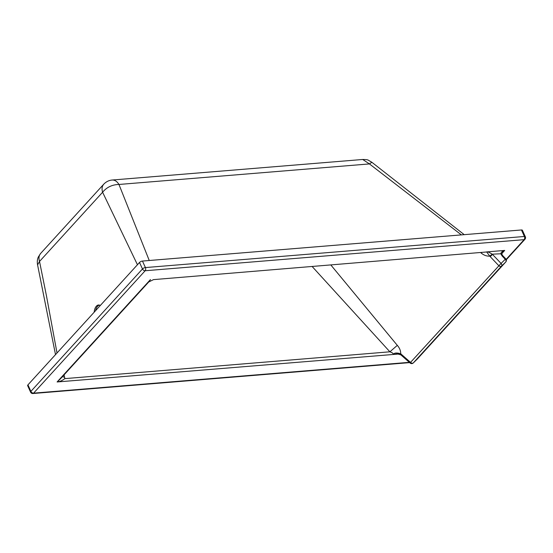 <?xml version="1.0" encoding="UTF-8"?>
<svg xmlns="http://www.w3.org/2000/svg" width="553" height="553" viewBox="0 0 553 553"><rect width="100%" height="100%" fill="white"/><g stroke="black" fill="none" stroke-linecap="round" stroke-linejoin="round"><path stroke-width="0.83" d="M30.602 392.181L30.602 392.181A2.302 0.906 -24.4 0 1 30.581 391.918A2.302 0.906 -24.4 0 1 30.899 391.372L27.947 384.867A2.302 0.906 155.6 0 0 27.65 385.669L30.602 392.181A2.302 2.302 0 0 0 32.89 393.522L32.89 393.522A2.302 1.431 85.3 0 1 32.758 393.522M27.947 384.867L139.522 262.454A2.302 0.906 155.6 0 1 142.46 261.057L145.411 267.569A2.302 1.431 85.3 0 1 145.149 270.749L33.574 393.155A2.302 1.431 85.3 0 1 32.973 393.515A2.302 1.431 85.3 0 1 32.89 393.522L409.662 362.616M99.443 305.111A7.486 4.189 -86.3 0 0 96.035 308.975A7.486 4.189 -86.3 0 0 95.593 310.648M100.252 305.533A7.486 4.189 -86.3 0 0 98.856 304.993A7.486 4.189 -86.3 0 0 94.846 308.899A7.486 4.189 -86.3 0 0 94.197 312.182M461.389 234.894L369.425 163.916L362.713 159.478L112.245 180.022C114.824 179.912 117.063 181.391 118.957 184.467C112.169 184.633 106.715 187.225 102.602 192.244C101.607 188.926 101.987 186.25 103.736 184.204L40.666 253.405C38.917 255.451 38.53 258.127 39.526 261.445L46.459 295.834L57.007 352.98M55.514 354.625L37.576 264.88L39.526 261.445L102.602 192.244L137.441 264.735M142.46 261.057L521.438 229.965A2.302 0.906 155.6 0 1 522.398 230.262L525.35 236.774A2.302 0.906 -24.4 0 0 524.389 236.477L145.411 267.569A2.302 0.906 155.6 0 0 142.474 268.965L30.899 391.372A2.302 1.562 -137.7 0 0 33.574 393.155L409.338 362.333M153.527 279.618L148.764 281.947L150.451 279.562L57.104 381.971L393.142 354.48A21.291 18.049 23.6 0 1 393.342 354.432L393.335 354.39A13.258 12.221 -24.9 0 0 393.142 354.48L399.259 353.975M60.498 378.777L57.104 381.971C59.883 381.625 62.448 380.512 64.791 378.632L389.893 351.805L397.31 345.362C399.577 347.913 400.718 350.726 400.731 353.796C396.722 352.593 394.261 352.793 393.335 354.39A7.196 4.887 -137.7 0 0 393.211 354.404C393.473 353.547 392.36 352.683 389.893 351.805L312.231 266.601M153.485 279.624L486.557 251.988L153.478 279.624M506.14 259.392L524.126 239.656L145.149 270.749A2.302 1.562 -137.7 0 1 142.474 268.965L139.522 262.454M521.438 229.965L524.389 236.477A2.302 1.431 -94.7 0 1 524.126 239.656A2.302 1.562 42.3 0 0 524.956 239.276L506.285 259.765M486.758 251.94A21.277 9.256 53.3 0 0 486.633 251.912L504.695 250.426C502.58 250.931 501.274 252.044 500.776 253.765L492.17 254.193C489.274 252.313 487.47 251.567 486.758 251.94A2.302 2.046 -53.3 0 1 486.681 251.981A13.244 1.037 63.4 0 0 486.633 251.912L486.557 251.988A7.196 4.887 -137.7 0 1 486.681 251.981L489.758 256.122L492.17 254.193M501.778 253.627L504.695 250.426L502.649 252.14L501.771 254.152A2.302 0.892 161.7 0 0 500.776 253.765L502.159 256.025L505.269 259.302L501.059 263.415L492.529 254.442L490.214 256.647L489.758 256.122C486.778 256.309 483.972 255.32 481.345 253.163L480.854 252.769M400.863 354.867L410.132 363.031L410.533 362.395L401.264 354.231L400.863 354.867L397.213 353.837L393.342 354.432M501.771 254.152L502.629 255.548L502.159 256.025M400.483 354.556L400.731 353.796L401.264 354.231M502.629 255.548L505.746 258.825L505.269 259.302A2.302 1.631 -134.4 0 1 505.732 262.004L413.312 362.899A2.302 1.562 -137.7 0 1 410.533 362.395L501.059 263.415A2.302 1.631 -134.4 0 1 501.523 266.124L413.312 362.899A2.302 1.742 -134.1 0 1 413.264 362.955L417.183 359.153A2.302 1.742 -134.1 0 0 417.239 359.097A2.302 1.562 -137.7 0 0 417.28 359.049A2.302 1.562 -137.7 0 0 417.321 359.001M330.922 265.067L397.31 345.362M64.058 374.872L64.832 378.473M362.713 159.478L362.706 159.478C366.072 159.513 367.994 159.789 368.478 160.294L371.879 162.292L369.425 163.916L118.957 184.467L149.248 260.498M417.121 359.208A2.302 1.742 -134.1 0 0 417.183 359.153A2.302 2.302 0 0 0 417.28 359.049L505.774 261.963A2.302 1.562 -137.7 0 1 505.732 262.004L501.523 266.124A2.302 1.562 -137.7 0 1 498.744 265.62L490.214 256.647M481.635 252.707L481.345 253.163M64.563 377.222L62.378 376.717M31.507 393.148A2.302 2.226 72.7 0 0 32.973 393.515M37.576 264.88C37.037 261.852 37.307 259.184 38.392 256.882L40.666 253.405M148.764 281.94L60.464 378.819M505.774 261.963A2.302 2.302 0 0 0 505.746 258.825M410.132 363.031A2.302 2.302 0 0 0 413.264 362.955M524.956 239.276A2.302 2.302 0 0 0 525.35 236.774M371.879 162.292L464.216 234.659M103.736 184.204C106.162 181.681 109.003 180.285 112.245 180.022"/></g></svg>
